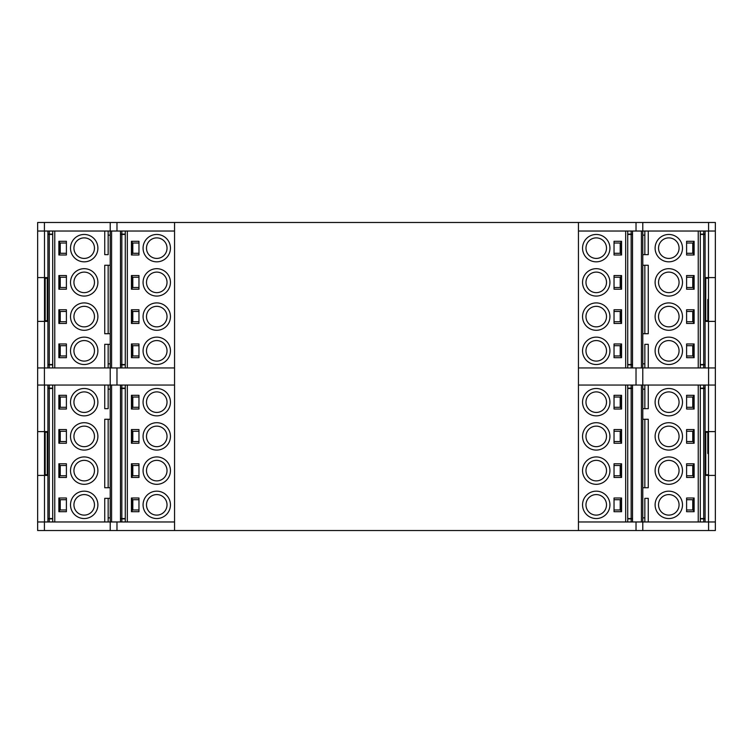 <?xml version="1.0" encoding="UTF-8"?>
<svg xmlns="http://www.w3.org/2000/svg" width="753" height="753" viewBox="0 0 753 753"><rect width="100%" height="100%" fill="white"/><g stroke="black" fill="none" stroke-linecap="round" stroke-linejoin="round"><path stroke-width="1.13" d="M700.29 234.456L705.081 234.456L705.081 364.518L700.29 364.518M686.595 357.675L686.595 355.962L692.76 355.962L692.76 345.693L686.595 345.693L686.595 343.98L694.125 343.98L694.125 357.675L686.595 357.675L686.595 343.98M686.595 323.451L686.595 321.738L692.76 321.738L692.76 311.469L686.595 311.469L686.595 309.756L694.125 309.756L694.125 323.451L686.595 323.451L686.595 309.756M686.595 289.218L686.595 287.505L692.76 287.505L692.76 277.245L686.595 277.245L686.595 275.532L694.125 275.532L694.125 289.218L686.595 289.218L686.595 275.532M686.595 254.994L686.595 253.281L692.76 253.281L692.76 243.012L686.595 243.012L686.595 241.299L694.125 241.299L694.125 254.994L686.595 254.994L686.595 241.299M703.716 234.456L703.716 364.518M693.466 254.994L693.466 241.299M693.466 289.218L693.466 275.532M693.466 323.451L693.466 309.756M693.466 357.675L693.466 343.98M700.29 364.866L705.081 364.866L705.081 367.944M715.35 231.03L715.35 222.474L578.445 222.474L578.445 231.03L715.35 231.03L715.35 277.584L705.768 277.584L705.768 321.39L708.507 321.39L708.507 231.03M708.507 367.944L708.507 321.39L715.35 321.39L715.35 367.944L578.445 367.944L578.445 231.03M700.29 234.117L703.716 234.117L703.716 231.03M705.081 231.03L705.081 234.117L703.716 234.117M658.536 282.375A10.269 10.269 0 0 0 668.805 292.644A10.269 10.269 0 0 0 679.065 282.375A10.269 10.269 0 0 0 668.805 272.106A10.269 10.269 0 0 0 658.536 282.375M655.11 282.375A13.695 13.695 0 0 0 668.805 296.07A13.695 13.695 0 0 0 682.491 282.375A13.695 13.695 0 0 0 668.805 268.68A13.695 13.695 0 0 0 655.11 282.375M644.841 367.944L644.841 344.328L648.267 344.328L648.267 367.944M648.267 333.72L642.789 333.72L644.841 333.72L644.841 265.263L642.789 265.263L648.267 265.263L648.267 333.72M648.267 231.03L648.267 254.655L642.789 254.655L644.841 254.655L644.841 231.03M655.11 350.832A13.695 13.695 0 0 0 668.805 364.518A13.695 13.695 0 0 0 682.491 350.832A13.695 13.695 0 0 0 668.805 337.137A13.695 13.695 0 0 0 655.11 350.832M655.11 316.599A13.695 13.695 0 0 0 668.805 330.294A13.695 13.695 0 0 0 682.491 316.599A13.695 13.695 0 0 0 668.805 302.913A13.695 13.695 0 0 0 655.11 316.599M655.11 248.151A13.695 13.695 0 0 0 668.805 261.837A13.695 13.695 0 0 0 682.491 248.151A13.695 13.695 0 0 0 668.805 234.456A13.695 13.695 0 0 0 655.11 248.151M679.065 350.832A10.269 10.269 0 0 0 668.805 340.563A10.269 10.269 0 0 0 658.536 350.832A10.269 10.269 0 0 0 668.805 361.101A10.269 10.269 0 0 0 679.065 350.832M658.536 316.599A10.269 10.269 0 0 1 668.805 306.33A10.269 10.269 0 0 1 679.065 316.599A10.269 10.269 0 0 1 668.805 326.868A10.269 10.269 0 0 1 658.536 316.599M658.536 248.151A10.269 10.269 0 0 1 668.805 237.882A10.269 10.269 0 0 1 679.065 248.151A10.269 10.269 0 0 1 668.805 258.42A10.269 10.269 0 0 1 658.536 248.151M700.29 231.03L700.29 367.944M627.729 234.456L632.52 234.456L632.52 364.518L627.729 364.518M614.034 357.675L614.034 355.962L620.199 355.962L620.199 345.693L614.034 345.693L614.034 343.98L621.564 343.98L621.564 357.675L614.034 357.675L614.034 343.98M614.034 323.451L614.034 321.738L620.199 321.738L620.199 311.469L614.034 311.469L614.034 309.756L621.564 309.756L621.564 323.451L614.034 323.451L614.034 309.756M614.034 289.218L614.034 287.505L620.199 287.505L620.199 277.245L614.034 277.245L614.034 275.532L621.564 275.532L621.564 289.218L614.034 289.218L614.034 275.532M614.034 254.994L614.034 253.281L620.199 253.281L620.199 243.012L614.034 243.012L614.034 241.299L621.564 241.299L621.564 254.994L614.034 254.994L614.034 241.299M631.155 234.456L631.155 364.518M620.905 254.994L620.905 241.299M620.905 289.218L620.905 275.532M620.905 323.451L620.905 309.756M620.905 357.675L620.905 343.98M627.729 364.866L632.52 364.866L632.52 367.944M627.729 234.117L631.155 234.117L631.155 231.03M632.52 231.03L632.52 234.117L631.155 234.117M585.975 282.375A10.269 10.269 0 0 0 596.235 292.644A10.269 10.269 0 0 0 606.504 282.375A10.269 10.269 0 0 0 596.235 272.106A10.269 10.269 0 0 0 585.975 282.375M582.549 282.375A13.695 13.695 0 0 0 596.235 296.07A13.695 13.695 0 0 0 609.93 282.375A13.695 13.695 0 0 0 596.235 268.68A13.695 13.695 0 0 0 582.549 282.375M582.549 350.832A13.695 13.695 0 0 0 596.235 364.518A13.695 13.695 0 0 0 609.93 350.832A13.695 13.695 0 0 0 596.235 337.137A13.695 13.695 0 0 0 582.549 350.832M582.549 316.599A13.695 13.695 0 0 0 596.235 330.294A13.695 13.695 0 0 0 609.93 316.599A13.695 13.695 0 0 0 596.235 302.913A13.695 13.695 0 0 0 582.549 316.599M582.549 248.151A13.695 13.695 0 0 0 596.235 261.837A13.695 13.695 0 0 0 609.93 248.151A13.695 13.695 0 0 0 596.235 234.456A13.695 13.695 0 0 0 582.549 248.151M606.504 350.832A10.269 10.269 0 0 0 596.235 340.563A10.269 10.269 0 0 0 585.975 350.832A10.269 10.269 0 0 0 596.235 361.101A10.269 10.269 0 0 0 606.504 350.832M585.975 316.599A10.269 10.269 0 0 1 596.235 306.33A10.269 10.269 0 0 1 606.504 316.599A10.269 10.269 0 0 1 596.235 326.868A10.269 10.269 0 0 1 585.975 316.599M585.975 248.151A10.269 10.269 0 0 1 596.235 237.882A10.269 10.269 0 0 1 606.504 248.151A10.269 10.269 0 0 1 596.235 258.42A10.269 10.269 0 0 1 585.975 248.151M627.729 231.03L627.729 367.944M631.155 364.866L631.155 367.944M578.445 367.944L578.445 385.056L715.35 385.056L715.35 475.416L705.768 475.416L705.768 431.61L708.507 431.61L708.507 385.056M582.549 504.849A13.695 13.695 0 0 0 596.235 518.544A13.695 13.695 0 0 0 609.93 504.849A13.695 13.695 0 0 0 596.235 491.163A13.695 13.695 0 0 0 582.549 504.849M582.549 470.625A13.695 13.695 0 0 0 596.235 484.32A13.695 13.695 0 0 0 609.93 470.625A13.695 13.695 0 0 0 596.235 456.93A13.695 13.695 0 0 0 582.549 470.625M582.549 402.168A13.695 13.695 0 0 0 596.235 415.863A13.695 13.695 0 0 0 609.93 402.168A13.695 13.695 0 0 0 596.235 388.482A13.695 13.695 0 0 0 582.549 402.168M582.549 436.401A13.695 13.695 0 0 0 596.235 450.087A13.695 13.695 0 0 0 609.93 436.401A13.695 13.695 0 0 0 596.235 422.706A13.695 13.695 0 0 0 582.549 436.401M614.034 429.549L621.564 429.549L621.564 443.244L614.034 443.244L614.034 429.549L614.034 431.262L620.199 431.262L620.199 441.531L614.034 441.531L614.034 443.244M614.034 395.325L621.564 395.325L621.564 409.02L614.034 409.02L614.034 395.325L614.034 397.038L620.199 397.038L620.199 407.307L614.034 407.307L614.034 409.02M614.034 463.782L621.564 463.782L621.564 477.468L614.034 477.468L614.034 463.782L614.034 465.495L620.199 465.495L620.199 475.755L614.034 475.755L614.034 477.468M614.034 498.006L621.564 498.006L621.564 511.701L614.034 511.701L614.034 498.006L614.034 499.719L620.199 499.719L620.199 509.988L614.034 509.988L614.034 511.701M620.905 511.701L620.905 498.006M627.729 388.482L632.52 388.482L632.52 518.544L627.729 518.544M627.729 518.883L632.52 518.883L632.52 521.97M627.729 388.134L631.155 388.134L631.155 385.056M632.52 385.056L632.52 388.134L631.155 388.134M620.905 409.02L620.905 395.325M620.905 443.244L620.905 429.549M620.905 477.468L620.905 463.782M631.155 518.883L631.155 521.97M715.35 520.257L715.35 521.97L578.445 521.97L578.445 385.056M700.29 388.482L705.081 388.482L705.081 518.544L700.29 518.544M686.595 511.701L686.595 509.988L692.76 509.988L692.76 499.719L686.595 499.719L686.595 498.006L694.125 498.006L694.125 511.701L686.595 511.701L686.595 498.006M686.595 477.468L686.595 475.755L692.76 475.755L692.76 465.495L686.595 465.495L686.595 463.782L694.125 463.782L694.125 477.468L686.595 477.468L686.595 463.782M686.595 443.244L686.595 441.531L692.76 441.531L692.76 431.262L686.595 431.262L686.595 429.549L694.125 429.549L694.125 443.244L686.595 443.244L686.595 429.549M686.595 409.02L686.595 407.307L692.76 407.307L692.76 397.038L686.595 397.038L686.595 395.325L694.125 395.325L694.125 409.02L686.595 409.02L686.595 395.325M703.716 388.482L703.716 518.544M693.466 409.02L693.466 395.325M693.466 443.244L693.466 429.549M693.466 477.468L693.466 463.782M693.466 511.701L693.466 498.006M700.29 518.883L705.081 518.883L705.081 521.97M708.507 521.97L708.507 431.61L715.35 431.61M700.29 388.134L703.716 388.134L703.716 385.056M705.081 385.056L705.081 388.134L703.716 388.134M658.536 436.401A10.269 10.269 0 0 0 668.805 446.67A10.269 10.269 0 0 0 679.065 436.401A10.269 10.269 0 0 0 668.805 426.132A10.269 10.269 0 0 0 658.536 436.401M655.11 436.401A13.695 13.695 0 0 0 668.805 450.087A13.695 13.695 0 0 0 682.491 436.401A13.695 13.695 0 0 0 668.805 422.706A13.695 13.695 0 0 0 655.11 436.401M644.841 521.97L644.841 498.345L648.267 498.345L648.267 521.97M648.267 487.737L642.789 487.737L644.841 487.737L644.841 419.28L642.789 419.28L648.267 419.28L648.267 487.737M648.267 385.056L648.267 408.672L642.789 408.672L644.841 408.672L644.841 385.056M655.11 504.849A13.695 13.695 0 0 0 668.805 518.544A13.695 13.695 0 0 0 682.491 504.849A13.695 13.695 0 0 0 668.805 491.163A13.695 13.695 0 0 0 655.11 504.849M655.11 470.625A13.695 13.695 0 0 0 668.805 484.32A13.695 13.695 0 0 0 682.491 470.625A13.695 13.695 0 0 0 668.805 456.93A13.695 13.695 0 0 0 655.11 470.625M655.11 402.168A13.695 13.695 0 0 0 668.805 415.863A13.695 13.695 0 0 0 682.491 402.168A13.695 13.695 0 0 0 668.805 388.482A13.695 13.695 0 0 0 655.11 402.168M679.065 504.849A10.269 10.269 0 0 0 668.805 494.58A10.269 10.269 0 0 0 658.536 504.849A10.269 10.269 0 0 0 668.805 515.118A10.269 10.269 0 0 0 679.065 504.849M658.536 470.625A10.269 10.269 0 0 1 668.805 460.356A10.269 10.269 0 0 1 679.065 470.625A10.269 10.269 0 0 1 668.805 480.894A10.269 10.269 0 0 1 658.536 470.625M658.536 402.168A10.269 10.269 0 0 1 668.805 391.899A10.269 10.269 0 0 1 679.065 402.168A10.269 10.269 0 0 1 668.805 412.437A10.269 10.269 0 0 1 658.536 402.168M700.29 385.056L700.29 521.97M703.716 518.883L703.716 521.97M644.841 517.857L642.789 517.857M642.789 389.16L644.841 389.16M37.65 431.61L37.65 385.056L174.555 385.056L174.555 521.97L37.65 521.97L37.65 431.61L47.232 431.61L47.232 475.416L44.493 475.416L44.493 521.97M52.71 518.544L47.919 518.544L47.919 388.482L52.71 388.482M66.405 498.006L66.405 499.719L60.24 499.719L60.24 509.988L66.405 509.988L66.405 511.701L58.875 511.701L58.875 498.006L66.405 498.006L66.405 511.701M66.405 463.782L66.405 465.495L60.24 465.495L60.24 475.755L66.405 475.755L66.405 477.468L58.875 477.468L58.875 463.782L66.405 463.782L66.405 477.468M66.405 429.549L66.405 431.262L60.24 431.262L60.24 441.531L66.405 441.531L66.405 443.244L58.875 443.244L58.875 429.549L66.405 429.549L66.405 443.244M66.405 395.325L66.405 397.038L60.24 397.038L60.24 407.307L66.405 407.307L66.405 409.02L58.875 409.02L58.875 395.325L66.405 395.325L66.405 409.02M49.284 518.544L49.284 388.482M59.534 498.006L59.534 511.701M59.534 463.782L59.534 477.468M59.534 429.549L59.534 443.244M59.534 395.325L59.534 409.02M108.159 385.056L108.159 408.672L104.733 408.672L104.733 385.056M104.733 419.28L110.211 419.28L108.159 419.28L108.159 487.737L110.211 487.737L104.733 487.737L104.733 419.28M104.733 521.97L104.733 498.345L110.211 498.345L108.159 498.345L108.159 521.97M97.89 402.168A13.695 13.695 0 0 0 84.195 388.482A13.695 13.695 0 0 0 70.509 402.168A13.695 13.695 0 0 0 84.195 415.863A13.695 13.695 0 0 0 97.89 402.168M97.89 436.401A13.695 13.695 0 0 0 84.195 422.706A13.695 13.695 0 0 0 70.509 436.401A13.695 13.695 0 0 0 84.195 450.087A13.695 13.695 0 0 0 97.89 436.401M97.89 504.849A13.695 13.695 0 0 0 84.195 491.163A13.695 13.695 0 0 0 70.509 504.849A13.695 13.695 0 0 0 84.195 518.544A13.695 13.695 0 0 0 97.89 504.849M97.89 470.625A13.695 13.695 0 0 0 84.195 456.93A13.695 13.695 0 0 0 70.509 470.625A13.695 13.695 0 0 0 84.195 484.32A13.695 13.695 0 0 0 97.89 470.625M73.935 402.168A10.269 10.269 0 0 0 84.195 412.437A10.269 10.269 0 0 0 94.464 402.168A10.269 10.269 0 0 0 84.195 391.899A10.269 10.269 0 0 0 73.935 402.168M52.71 388.134L47.919 388.134L47.919 385.056M44.493 385.056L44.493 475.416L37.65 475.416M52.71 518.883L49.284 518.883L49.284 521.97M47.919 521.97L47.919 518.883L49.284 518.883M94.464 470.625A10.269 10.269 0 0 0 84.195 460.356A10.269 10.269 0 0 0 73.935 470.625A10.269 10.269 0 0 0 84.195 480.894A10.269 10.269 0 0 0 94.464 470.625M73.935 504.849A10.269 10.269 0 0 1 84.195 494.58A10.269 10.269 0 0 1 94.464 504.849A10.269 10.269 0 0 1 84.195 515.118A10.269 10.269 0 0 1 73.935 504.849M37.65 521.97L37.65 530.526L110.211 530.526L110.211 367.944L37.65 367.944L37.65 277.584L44.493 277.584L44.493 231.03M125.271 388.134L120.48 388.134L120.48 385.056M121.845 388.134L121.845 385.056M125.271 521.97L125.271 385.056M170.451 402.168A13.695 13.695 0 0 0 156.765 388.482A13.695 13.695 0 0 0 143.07 402.168A13.695 13.695 0 0 0 156.765 415.863A13.695 13.695 0 0 0 170.451 402.168M170.451 436.401A13.695 13.695 0 0 0 156.765 422.706A13.695 13.695 0 0 0 143.07 436.401A13.695 13.695 0 0 0 156.765 450.087A13.695 13.695 0 0 0 170.451 436.401M170.451 504.849A13.695 13.695 0 0 0 156.765 491.163A13.695 13.695 0 0 0 143.07 504.849A13.695 13.695 0 0 0 156.765 518.544A13.695 13.695 0 0 0 170.451 504.849M170.451 470.625A13.695 13.695 0 0 0 156.765 456.93A13.695 13.695 0 0 0 143.07 470.625A13.695 13.695 0 0 0 156.765 484.32A13.695 13.695 0 0 0 170.451 470.625M138.966 477.468L131.436 477.468L131.436 463.782L138.966 463.782L138.966 477.468L138.966 475.755L132.801 475.755L132.801 465.495L138.966 465.495L138.966 463.782M138.966 511.701L131.436 511.701L131.436 498.006L138.966 498.006L138.966 511.701L138.966 509.988L132.801 509.988L132.801 499.719L138.966 499.719L138.966 498.006M138.966 443.244L131.436 443.244L131.436 429.549L138.966 429.549L138.966 443.244L138.966 441.531L132.801 441.531L132.801 431.262L138.966 431.262L138.966 429.549M138.966 409.02L131.436 409.02L131.436 395.325L138.966 395.325L138.966 409.02L138.966 407.307L132.801 407.307L132.801 397.038L138.966 397.038L138.966 395.325M132.095 395.325L132.095 409.02M125.271 518.544L120.48 518.544L120.48 388.482L125.271 388.482M132.095 498.006L132.095 511.701M132.095 463.782L132.095 477.468M132.095 429.549L132.095 443.244M167.025 470.625A10.269 10.269 0 0 0 156.765 460.356A10.269 10.269 0 0 0 146.496 470.625A10.269 10.269 0 0 0 156.765 480.894A10.269 10.269 0 0 0 167.025 470.625M146.496 436.401A10.269 10.269 0 0 1 156.765 426.132A10.269 10.269 0 0 1 167.025 436.401A10.269 10.269 0 0 1 156.765 446.67A10.269 10.269 0 0 1 146.496 436.401M125.271 518.883L121.845 518.883L121.845 521.97M120.48 521.97L120.48 518.883L121.845 518.883M121.845 518.544L121.845 388.482M146.496 504.849A10.269 10.269 0 0 1 156.765 494.58A10.269 10.269 0 0 1 167.025 504.849A10.269 10.269 0 0 1 156.765 515.118A10.269 10.269 0 0 1 146.496 504.849M174.555 367.944L110.211 367.944L110.211 231.03L174.555 231.03L174.555 385.056M37.65 231.03L110.211 231.03L110.211 222.474L37.65 222.474L37.65 277.584M52.71 364.518L47.919 364.518L47.919 234.456L52.71 234.456M66.405 343.98L66.405 345.693L60.24 345.693L60.24 355.962L66.405 355.962L66.405 357.675L58.875 357.675L58.875 343.98L66.405 343.98L66.405 357.675M66.405 309.756L66.405 311.469L60.24 311.469L60.24 321.738L66.405 321.738L66.405 323.451L58.875 323.451L58.875 309.756L66.405 309.756L66.405 323.451M66.405 275.532L66.405 277.245L60.24 277.245L60.24 287.505L66.405 287.505L66.405 289.218L58.875 289.218L58.875 275.532L66.405 275.532L66.405 289.218M66.405 241.299L66.405 243.012L60.24 243.012L60.24 253.281L66.405 253.281L66.405 254.994L58.875 254.994L58.875 241.299L66.405 241.299L66.405 254.994M49.284 364.518L49.284 234.456M59.534 343.98L59.534 357.675M59.534 309.756L59.534 323.451M59.534 275.532L59.534 289.218M59.534 241.299L59.534 254.994M108.159 231.03L108.159 254.655L104.733 254.655L104.733 231.03M104.733 265.263L110.211 265.263L108.159 265.263L108.159 333.72L110.211 333.72L104.733 333.72L104.733 265.263M104.733 367.944L104.733 344.328L110.211 344.328L108.159 344.328L108.159 367.944M97.89 248.151A13.695 13.695 0 0 0 84.195 234.456A13.695 13.695 0 0 0 70.509 248.151A13.695 13.695 0 0 0 84.195 261.837A13.695 13.695 0 0 0 97.89 248.151M97.89 282.375A13.695 13.695 0 0 0 84.195 268.68A13.695 13.695 0 0 0 70.509 282.375A13.695 13.695 0 0 0 84.195 296.07A13.695 13.695 0 0 0 97.89 282.375M97.89 350.832A13.695 13.695 0 0 0 84.195 337.137A13.695 13.695 0 0 0 70.509 350.832A13.695 13.695 0 0 0 84.195 364.518A13.695 13.695 0 0 0 97.89 350.832M97.89 316.599A13.695 13.695 0 0 0 84.195 302.913A13.695 13.695 0 0 0 70.509 316.599A13.695 13.695 0 0 0 84.195 330.294A13.695 13.695 0 0 0 97.89 316.599M73.935 248.151A10.269 10.269 0 0 0 84.195 258.42A10.269 10.269 0 0 0 94.464 248.151A10.269 10.269 0 0 0 84.195 237.882A10.269 10.269 0 0 0 73.935 248.151M52.71 234.117L47.919 234.117L47.919 231.03M44.493 367.944L44.493 321.39L47.232 321.39L47.232 277.584L44.493 277.584L44.493 321.39L37.65 321.39M52.71 364.866L49.284 364.866L49.284 367.944M47.919 367.944L47.919 364.866L49.284 364.866M94.464 316.599A10.269 10.269 0 0 0 84.195 306.33A10.269 10.269 0 0 0 73.935 316.599A10.269 10.269 0 0 0 84.195 326.868A10.269 10.269 0 0 0 94.464 316.599M73.935 350.832A10.269 10.269 0 0 1 84.195 340.563A10.269 10.269 0 0 1 94.464 350.832A10.269 10.269 0 0 1 84.195 361.101A10.269 10.269 0 0 1 73.935 350.832M52.71 367.944L52.71 231.03M49.284 234.117L49.284 231.03M37.65 367.944L37.65 385.056L37.65 367.944M707.82 453.513L707.82 432.288L707.82 453.513M708.507 432.288L705.768 432.288M715.35 233.43L715.35 232.743M45.18 474.729L45.18 432.288M44.493 432.288L47.232 432.288M44.493 474.729L47.232 474.729M47.232 320.712L44.493 320.712M45.18 320.712L45.18 278.271M47.232 278.271L44.493 278.271M705.768 474.729L708.507 474.729M707.82 299.487L707.82 320.712M708.507 320.712L705.768 320.712M708.507 278.271L705.768 278.271M110.211 222.474L578.445 222.474M642.789 222.474L642.789 530.526L715.35 530.526L715.35 521.97M174.555 222.474L174.555 231.03M578.445 521.97L578.445 530.526L174.555 530.526L174.555 521.97M715.35 367.944L715.35 385.056M578.445 530.526L642.789 530.526M110.211 530.526L174.555 530.526M94.464 282.375A10.269 10.269 0 0 1 84.195 292.644A10.269 10.269 0 0 1 73.935 282.375A10.269 10.269 0 0 1 84.195 272.106A10.269 10.269 0 0 1 94.464 282.375M108.159 235.143L110.211 235.143M110.211 363.84L108.159 363.84M125.271 364.518L120.48 364.518L120.48 234.456L125.271 234.456M138.966 343.98L138.966 345.693L132.801 345.693L132.801 355.962L138.966 355.962L138.966 357.675L131.436 357.675L131.436 343.98L138.966 343.98L138.966 357.675M138.966 309.756L138.966 311.469L132.801 311.469L132.801 321.738L138.966 321.738L138.966 323.451L131.436 323.451L131.436 309.756L138.966 309.756L138.966 323.451M138.966 275.532L138.966 277.245L132.801 277.245L132.801 287.505L138.966 287.505L138.966 289.218L131.436 289.218L131.436 275.532L138.966 275.532L138.966 289.218M138.966 241.299L138.966 243.012L132.801 243.012L132.801 253.281L138.966 253.281L138.966 254.994L131.436 254.994L131.436 241.299L138.966 241.299L138.966 254.994M121.845 364.518L121.845 234.456M132.095 343.98L132.095 357.675M132.095 309.756L132.095 323.451M132.095 275.532L132.095 289.218M132.095 241.299L132.095 254.994M170.451 248.151A13.695 13.695 0 0 0 156.765 234.456A13.695 13.695 0 0 0 143.07 248.151A13.695 13.695 0 0 0 156.765 261.837A13.695 13.695 0 0 0 170.451 248.151M170.451 282.375A13.695 13.695 0 0 0 156.765 268.68A13.695 13.695 0 0 0 143.07 282.375A13.695 13.695 0 0 0 156.765 296.07A13.695 13.695 0 0 0 170.451 282.375M170.451 350.832A13.695 13.695 0 0 0 156.765 337.137A13.695 13.695 0 0 0 143.07 350.832A13.695 13.695 0 0 0 156.765 364.518A13.695 13.695 0 0 0 170.451 350.832M170.451 316.599A13.695 13.695 0 0 0 156.765 302.913A13.695 13.695 0 0 0 143.07 316.599A13.695 13.695 0 0 0 156.765 330.294A13.695 13.695 0 0 0 170.451 316.599M146.496 248.151A10.269 10.269 0 0 0 156.765 258.42A10.269 10.269 0 0 0 167.025 248.151A10.269 10.269 0 0 0 156.765 237.882A10.269 10.269 0 0 0 146.496 248.151M125.271 234.117L120.48 234.117L120.48 231.03M125.271 364.866L121.845 364.866L121.845 367.944M120.48 367.944L120.48 364.866L121.845 364.866M167.025 316.599A10.269 10.269 0 0 0 156.765 306.33A10.269 10.269 0 0 0 146.496 316.599A10.269 10.269 0 0 0 156.765 326.868A10.269 10.269 0 0 0 167.025 316.599M146.496 350.832A10.269 10.269 0 0 1 156.765 340.563A10.269 10.269 0 0 1 167.025 350.832A10.269 10.269 0 0 1 156.765 361.101A10.269 10.269 0 0 1 146.496 350.832M125.271 367.944L125.271 231.03M121.845 234.117L121.845 231.03M167.025 282.375A10.269 10.269 0 0 1 156.765 292.644A10.269 10.269 0 0 1 146.496 282.375A10.269 10.269 0 0 1 156.765 272.106A10.269 10.269 0 0 1 167.025 282.375M167.025 402.168A10.269 10.269 0 0 0 156.765 391.899A10.269 10.269 0 0 0 146.496 402.168A10.269 10.269 0 0 0 156.765 412.437A10.269 10.269 0 0 0 167.025 402.168M110.211 517.857L108.159 517.857M108.159 389.16L110.211 389.16M52.71 521.97L52.71 385.056M49.284 388.134L49.284 385.056M94.464 436.401A10.269 10.269 0 0 1 84.195 446.67A10.269 10.269 0 0 1 73.935 436.401A10.269 10.269 0 0 1 84.195 426.132A10.269 10.269 0 0 1 94.464 436.401M715.35 475.416L715.35 519.57M715.35 277.584L715.35 321.39M585.975 436.401A10.269 10.269 0 0 0 596.235 446.67A10.269 10.269 0 0 0 606.504 436.401A10.269 10.269 0 0 0 596.235 426.132A10.269 10.269 0 0 0 585.975 436.401M631.155 388.482L631.155 518.544M606.504 402.168A10.269 10.269 0 0 1 596.235 412.437A10.269 10.269 0 0 1 585.975 402.168A10.269 10.269 0 0 1 596.235 391.899A10.269 10.269 0 0 1 606.504 402.168M606.504 470.625A10.269 10.269 0 0 1 596.235 480.894A10.269 10.269 0 0 1 585.975 470.625A10.269 10.269 0 0 1 596.235 460.356A10.269 10.269 0 0 1 606.504 470.625M627.729 385.056L627.729 521.97M585.975 504.849A10.269 10.269 0 0 0 596.235 515.118A10.269 10.269 0 0 0 606.504 504.849A10.269 10.269 0 0 0 596.235 494.58A10.269 10.269 0 0 0 585.975 504.849M642.789 235.143L644.841 235.143M644.841 363.84L642.789 363.84M703.716 364.866L703.716 367.944M698.238 367.944L698.238 231.03M641.415 367.944L641.415 231.03M625.677 367.944L625.677 231.03M625.677 521.97L625.677 385.056M641.415 385.056L641.415 521.97M698.238 521.97L698.238 385.056M54.762 385.056L54.762 521.97M111.585 521.97L111.585 385.056M127.323 385.056L127.323 521.97M54.762 231.03L54.762 367.944M708.582 222.474L708.582 231.03M636.021 222.474L636.021 231.03M116.979 367.944L116.979 385.056M44.418 367.944L44.418 385.056M116.979 222.474L116.979 231.03M44.418 222.474L44.418 231.03M636.021 385.056L636.021 367.944M708.582 385.056L708.582 367.944M636.021 530.526L636.021 521.97M708.582 530.526L708.582 521.97M44.418 521.97L44.418 530.526M116.979 521.97L116.979 530.526M127.323 231.03L127.323 367.944M111.585 367.944L111.585 231.03"/></g></svg>
